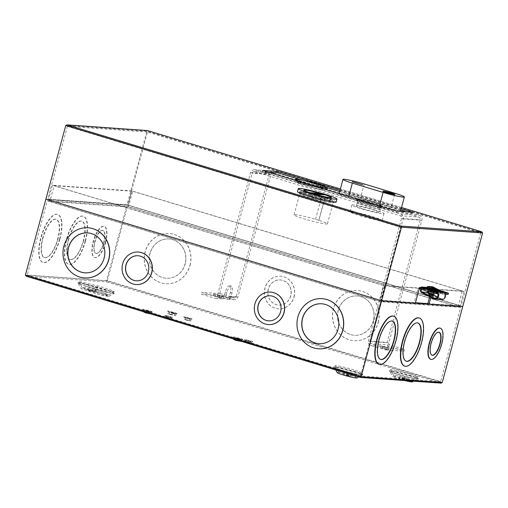 <?xml version="1.0" encoding="UTF-8"?>
<svg xmlns="http://www.w3.org/2000/svg" width="508" height="508" viewBox="0 0 508 508"><rect width="100%" height="100%" fill="white"/><g stroke="black" fill="none" stroke-linecap="round" stroke-linejoin="round"><path stroke-width="0.38" stroke-dasharray="2.54 1.91" d="M302.082 192.291L301.727 193.611L299.098 193.053L300.234 193.504L300.59 192.183L299.453 191.732L302.082 192.291A17.482 1.353 -164.9 0 1 323.329 197.383A17.482 1.353 -164.9 0 1 333.673 201.473A17.482 1.353 -164.9 0 1 310.267 196.456A17.482 1.353 -164.9 0 1 299.923 192.367A17.482 1.353 -164.9 0 1 300.59 192.183M300.234 193.504A17.482 1.353 15.1 0 0 299.568 193.688A17.482 1.353 15.1 0 0 309.912 197.777A17.482 1.353 15.1 0 0 333.318 202.794A17.482 1.353 15.1 0 0 322.974 198.704A17.482 1.353 15.1 0 0 301.727 193.611M443.103 292.024A5.143 0.4 -164.9 0 1 436.277 290.512A5.143 0.4 -164.9 0 1 433.235 289.306A5.143 0.4 -164.9 0 1 437.655 290.093M435.921 291.833A5.143 0.4 -164.9 0 1 432.873 290.627A5.143 0.4 -164.9 0 1 439.763 292.1A5.143 0.4 -164.9 0 1 442.805 293.306A5.143 0.4 -164.9 0 1 435.921 291.833M430.619 290.112L428.422 289.243L435.591 291.179L430.619 290.112M430.263 291.433L428.066 290.563L433.038 291.624L435.235 292.494L430.263 291.433M340.043 190.214L401.174 208.731M301.18 179.87L326.771 187.623M339.681 191.535L400.818 210.045M406.489 211.766L412.28 213.519L412.642 212.198M262.553 170.409L262.198 171.729L268.345 172.168M396.843 211.08L396.488 212.401L262.198 171.729M412.28 213.519L396.488 212.401M26.321 276.231L106.75 281.915L106.515 280.816L127.019 204.819L45.904 199.085L127.019 204.819L462.75 306.495L127.019 204.819L146.876 131.248L147.58 130.588M147.46 132.017L67.373 126.359L400.66 227.292L480.746 232.956L147.46 132.017L127.73 205.156L47.638 199.492L380.924 300.425L400.66 227.292M421.126 287.528L433.267 288.385L430.848 297.351M67.373 126.359L47.638 199.492M480.746 232.956L461.016 306.089L127.73 205.156M380.924 300.425L414.141 302.774L418.027 288.366L431.686 289.338L429.679 296.78M427.8 303.74L461.016 306.089M415.36 303.143L414.141 302.774M419.246 288.741L418.027 288.366M431.686 289.338L448.094 294.43M436.315 292.335L444.386 292.856M437.699 289.725L433.267 288.385M437.705 293.726L445.268 294.265M358.705 200.863L359.175 199.104A12.852 0.991 -164.9 0 1 374.599 202.825A12.852 0.991 -164.9 0 1 382.207 205.835A12.852 0.991 -164.9 0 1 364.992 202.146A12.852 0.991 -164.9 0 1 357.384 199.136A12.852 0.991 -164.9 0 1 357.772 199.009L357.295 200.768L356.152 200.419L358.705 200.863A12.852 0.991 -164.9 0 1 374.123 204.584A12.852 0.991 -164.9 0 1 381.73 207.594A12.852 0.991 -164.9 0 1 364.515 203.905A12.852 0.991 -164.9 0 1 356.908 200.895A12.852 0.991 -164.9 0 1 357.295 200.768M299.695 182.994L300.171 181.235A12.852 0.991 -164.9 0 1 315.589 184.956A12.852 0.991 -164.9 0 1 323.196 187.96A12.852 0.991 -164.9 0 1 305.987 184.277A12.852 0.991 -164.9 0 1 298.38 181.267A12.852 0.991 -164.9 0 1 298.761 181.134L298.285 182.893L297.148 182.55L299.695 182.994A12.852 0.991 -164.9 0 1 315.119 186.715A12.852 0.991 -164.9 0 1 322.72 189.725A12.852 0.991 -164.9 0 1 305.511 186.036A12.852 0.991 -164.9 0 1 297.904 183.026A12.852 0.991 -164.9 0 1 298.285 182.893M254.629 171.691L400.114 215.748A2.172 2.013 94 0 1 401.485 218.427L368.395 341.052A3.543 3.283 -86 0 0 370.63 345.415L385.382 349.885L385.858 348.12L371.107 343.656A1.715 1.587 94 0 1 370.021 341.541L403.111 218.916A4 3.708 -86 0 0 400.59 213.989L255.105 169.932A4 3.708 -86 0 0 250.507 172.701L217.418 295.326A1.715 1.587 94 0 1 215.449 296.513L201.714 292.354L201.238 294.113L214.973 298.272A3.543 3.283 -86 0 0 219.05 295.821L252.133 173.196A2.172 2.013 94 0 1 254.629 171.691L273.418 173.018L418.897 217.081A2.172 2.013 94 0 1 420.268 219.754L387.179 342.379A3.543 3.283 -86 0 0 389.414 346.742L404.165 351.212L404.641 349.453L389.89 344.983A1.715 1.587 94 0 1 388.81 342.868L421.894 220.25A4 3.708 -86 0 0 419.373 215.322L273.888 171.26A4 3.708 -86 0 0 269.291 174.028L236.207 296.653A1.715 1.587 94 0 1 234.232 297.84L220.497 293.681L220.028 295.44L233.756 299.599A3.543 3.283 -86 0 0 237.833 297.148L270.916 174.523A2.172 2.013 94 0 1 273.418 173.018M356.152 200.419L356.629 198.66L357.772 199.009M359.175 199.104L358.038 198.761L357.562 200.52M358.038 198.761L356.629 198.66M297.148 182.55L297.618 180.791L298.761 181.134M300.171 181.235L299.028 180.892L298.558 182.651M299.028 180.892L297.618 180.791M323.717 188.938L304.387 184.163L297.885 182.01L294.24 180.149L297.231 180.194L317.189 185.064L323.691 187.217L327.336 189.078M237.833 297.148L231 296.666L231.991 292.989A6.858 2.515 106.8 0 0 231.419 286.245A6.858 2.515 106.8 0 0 226.873 292.627L225.876 296.304L219.05 295.821M231 296.666A3.543 3.283 94 0 1 229.318 298.863L226.847 299.11L227.324 297.351L234.232 297.84M220.028 295.44L201.238 294.113M214.973 298.272L221.888 298.761A6.858 0.527 -164.9 0 1 219.291 297.675L213.195 295.656L221.64 297.84A6.858 0.527 -164.9 0 1 226.847 299.11L233.756 299.599M220.497 293.681L201.714 292.354M236.207 296.653L229.375 296.17L230.365 292.494A6.858 2.515 106.8 0 0 229.794 285.75A6.858 2.515 106.8 0 0 225.241 292.132L224.25 295.808A1.715 1.587 -86 0 1 223.437 296.869L222.364 297.002A6.858 0.527 -164.9 0 1 219.767 295.916L213.671 293.897L222.117 296.081A6.858 0.527 -164.9 0 1 227.324 297.351L228.556 297.231L229.318 298.863M234.556 297.904L227.324 297.351M229.375 296.17A1.715 1.587 94 0 1 228.556 297.231M385.858 348.12L388.95 348.342L380.987 345.757L391.3 348.507L404.641 349.453M385.382 349.885L388.474 350.101L380.511 347.516L390.823 350.266L404.165 351.212M215.773 296.57L222.644 297.059L221.888 298.761L224.193 298.501A3.543 3.283 -86 0 0 225.876 296.304M221.64 297.84L222.117 296.081M219.767 295.916L219.291 297.675M390.823 350.266L391.3 348.507M388.95 348.342L388.474 350.101M392.443 193.465A6.287 0.483 15.1 0 0 391.23 193.084A6.287 0.483 15.1 0 0 385.528 191.599M382.873 191.237A6.287 0.483 15.1 0 0 382.816 191.281A6.287 0.483 15.1 0 0 386.537 192.754A6.287 0.483 15.1 0 0 394.951 194.558A6.287 0.483 15.1 0 0 394.926 194.488M383.921 191.579A5.143 0.4 -164.9 0 1 390.804 193.053A5.143 0.4 -164.9 0 1 393.846 194.259M392.265 194.126A5.143 0.4 -164.9 0 1 386.963 192.786A5.143 0.4 -164.9 0 1 385.35 192.259M374.32 202.806A12.109 0.933 -164.9 0 1 381.489 205.638A12.109 0.933 -164.9 0 1 365.271 202.165A12.109 0.933 -164.9 0 1 358.102 199.333A12.109 0.933 -164.9 0 1 374.32 202.806M364.35 205.575A12.109 0.933 15.1 0 0 380.568 209.048A12.109 0.933 15.1 0 0 373.399 206.216A12.109 0.933 15.1 0 0 357.181 202.736A12.109 0.933 15.1 0 0 364.35 205.575M373.355 206.21A11.995 0.927 -164.9 0 1 380.454 209.017A11.995 0.927 -164.9 0 1 364.395 205.575A11.995 0.927 -164.9 0 1 357.295 202.768A11.995 0.927 -164.9 0 1 373.355 206.21M363.474 208.985A11.995 0.927 15.1 0 0 379.54 212.427A11.995 0.927 15.1 0 0 372.44 209.62A11.995 0.927 15.1 0 0 356.375 206.178A11.995 0.927 15.1 0 0 363.474 208.985M374.18 209.74A16.656 1.289 -164.9 0 1 384.035 213.646A16.656 1.289 -164.9 0 1 361.728 208.864A16.656 1.289 -164.9 0 1 351.873 204.965A16.656 1.289 -164.9 0 1 374.18 209.74M359.893 215.684A16.656 1.289 15.1 0 0 382.2 220.459A16.656 1.289 15.1 0 0 372.339 216.56A16.656 1.289 15.1 0 0 350.031 211.785A16.656 1.289 15.1 0 0 359.893 215.684M364.223 183.953L360.369 198.253L391.09 207.556L394.951 193.262M379.463 205.823L379.222 206.718A15.881 1.226 15.1 0 0 400.444 211.334M400.488 211.277A15.881 1.226 15.1 0 0 391.09 207.556M379.222 206.718L348.501 197.415L348.742 196.513M360.369 198.253A15.881 1.226 15.1 0 0 339.103 193.694A15.881 1.226 15.1 0 0 348.501 197.415M362.248 184.785L362.674 184.817M362.642 184.925L352.476 181.826M352.469 181.845L352.076 181.705M352.044 181.813L362.217 184.893M431.952 294.24L428.314 293.459L431.952 294.24M428.206 293.859L431.736 295.053L433.235 296.101M435.978 298.221L440.626 298.552A3.156 2.921 -86 0 0 444.716 296.551A3.156 2.921 -86 0 0 442.722 292.665L435.934 292.189A3.156 2.921 94 0 1 436.169 292.271M421.64 289.465A1.556 1.441 94 0 1 423.012 289.103L429.8 289.585L442.519 293.44L442.709 292.735L429.99 288.881A2.286 2.121 -86 0 0 428.473 293.148L440.334 299.212A3.886 3.6 -86 0 0 441.63 299.58M428.308 292.957L433.819 294.456M428.18 293.427L433.692 294.913M427.171 287.769A6.801 0.527 -164.9 0 1 434.429 289.592A6.801 0.527 -164.9 0 1 437.293 290.551M434.886 290.493A6.801 0.527 15.1 0 0 434.238 290.297A6.801 0.527 15.1 0 0 429.381 288.982M427.069 288.487A6.801 0.527 15.1 0 0 425.139 288.347A6.801 0.527 15.1 0 0 429.158 289.935A6.801 0.527 15.1 0 0 438.264 291.89A6.801 0.527 15.1 0 0 436.518 291.04M429.781 296.805L432.429 297.364L431.095 296.812L428.041 296.183M431.724 296.081L433.14 296.551C433.845 297.231 433.121 297.18 430.968 296.399L427.145 295.11L431.724 296.081M432.429 297.364L433.387 297.021L432.435 296.113L428.555 295.084C427.59 294.322 428.193 294.367 430.359 295.212L432.435 296.113M428.073 289.09L435.597 291.236L430.873 290.284L428.073 289.09M435.102 291.979L432.308 290.786L427.577 289.833L435.102 291.979M428.257 292.837L433.921 294.367M428.352 292.786L433.87 294.272M434.848 289.877L429.546 288.366L434.848 289.877M440.626 298.552L437.534 296.97M433.572 294.945L428.441 292.462M423.012 289.103L435.731 292.957L435.921 292.252L423.202 288.404A2.286 2.121 -86 0 0 420.916 289.243M429.8 289.585A1.556 1.441 -86 0 0 427.977 291.382M437.559 290.341L428.06 287.464L427.869 288.169L442.722 292.665M421.081 287.687L427.869 288.169M428.06 287.464L427.152 287.401M427.958 294.78L427.241 294.748M430.968 296.399L429.031 295.491M435.921 292.252L442.709 292.735M442.519 293.44L435.731 292.957M430.359 295.212L428.111 294.754M431.584 295.669L427.431 294.723M427.152 287.738L435.153 289.516C437.705 290.443 438.182 290.767 436.588 290.493M427.698 286.588L428.828 286.702C431.082 286.899 440.703 290.011 437.09 289.37M428.828 286.702L431.394 286.601M430.016 286.442L428.123 286.601M436.435 289.427L428.619 286.899M427.946 286.804L436.461 289.554M353.917 369.894A14.186 1.099 15.1 0 0 334.943 365.919A14.186 1.099 15.1 0 0 343.319 369.145A14.186 1.099 15.1 0 0 362.248 373.285A14.186 1.099 15.1 0 0 353.917 369.894M351.028 374.174A9.614 0.743 15.1 0 0 338.163 371.475A9.614 0.743 15.1 0 0 343.84 373.666A9.614 0.743 15.1 0 0 356.673 376.466A9.614 0.743 15.1 0 0 351.028 374.174M409.423 373.818A14.186 1.099 15.1 0 0 390.449 369.843A14.186 1.099 15.1 0 0 398.818 373.069A14.186 1.099 15.1 0 0 417.754 377.209A14.186 1.099 15.1 0 0 409.423 373.818M406.527 378.098A9.614 0.743 15.1 0 0 393.662 375.399A9.614 0.743 15.1 0 0 399.339 377.59A9.614 0.743 15.1 0 0 412.172 380.39A9.614 0.743 15.1 0 0 406.527 378.098M348.571 375.342L343.218 374.193L345.58 375.133L350.939 376.276L348.571 375.342M348.926 374.021L343.573 372.872L351.295 374.961L348.926 374.021M404.07 379.266L398.716 378.117L401.085 379.057L406.438 380.2L404.07 379.266M404.425 377.946L399.072 376.796L401.441 377.736L406.794 378.885L404.425 377.946M91.821 290.405A7.995 0.616 15.1 0 0 96.488 292.17A7.995 0.616 15.1 0 0 107.201 294.462A7.995 0.616 15.1 0 0 102.47 292.595A7.995 0.616 15.1 0 0 94.806 290.62L87.478 288.874L91.821 290.405L91.459 291.725A7.995 0.616 15.1 0 0 96.133 293.491A7.995 0.616 15.1 0 0 106.845 295.783A7.995 0.616 15.1 0 0 102.114 293.91A7.995 0.616 15.1 0 0 94.45 291.941L87.122 290.195L91.459 291.725M337.261 372.65A10.179 0.787 -164.9 0 1 350.882 375.507A10.179 0.787 -164.9 0 1 356.864 377.939M404.914 380.581A10.179 0.787 -164.9 0 1 398.774 378.892A10.179 0.787 -164.9 0 1 392.76 376.574A10.179 0.787 -164.9 0 1 406.381 379.432A10.179 0.787 -164.9 0 1 412.363 381.864M95.32 293.434L81.166 288.652L85.217 289.027L102.927 293.967L108.909 296.405L104.261 295.77L95.32 293.434M94.831 289.179L86.69 286.709L78.137 283.413L79.546 283.216L84.169 284.01L105.651 289.941L112.198 292.163L114.16 293.402L107.271 292.443L94.831 289.179A0.914 0.337 106.8 0 0 94.685 288.906A0.914 0.337 106.8 0 0 94.659 288.9C103.175 291.401 109.55 292.894 113.779 293.383C116.427 293.389 113.824 292.157 105.962 289.7A0.914 0.337 106.8 0 0 105.651 289.941M252.482 341.827C253.225 341.827 252.47 341.465 250.209 340.76L244.646 339.458C243.897 339.458 244.659 339.82 246.92 340.525L252.482 341.827M242.64 339.592C243.478 339.585 242.627 339.185 240.087 338.392L233.839 336.925C233.001 336.931 233.851 337.331 236.391 338.131L242.64 339.592M172.618 317.64L170.345 316.573L164.782 315.271C164.04 315.271 164.795 315.633 167.056 316.338L172.618 317.64M191.827 318.999C192.576 318.999 191.821 318.637 189.554 317.932L183.998 316.63C183.248 316.63 184.004 316.992 186.271 317.697L191.827 318.999M176.695 313.671C177.533 313.671 176.682 313.271 174.142 312.471L167.894 311.01C167.056 311.01 167.907 311.41 170.447 312.21L176.695 313.671M151.93 311.925C152.768 311.918 151.917 311.518 149.377 310.718L143.129 309.258C142.291 309.264 143.142 309.664 145.688 310.458L151.93 311.925M268.326 324.568A16.281 15.094 94 0 1 255.041 303.943A16.281 15.094 94 0 1 270.624 292.087M318.573 348.805A25.133 23.305 94 0 1 298.025 316.96A25.133 23.305 94 0 1 322.116 298.66M136.074 284.512A16.281 15.094 94 0 1 122.784 263.887A16.281 15.094 94 0 1 138.367 252.031M84.582 277.94A25.133 23.305 94 0 1 64.033 246.094A25.133 23.305 94 0 1 88.125 227.794M440.036 328.092A16.281 5.969 -73.2 0 1 441.401 344.1A16.281 5.969 -73.2 0 1 430.594 359.251M419.119 317.957A25.133 9.214 -73.2 0 1 421.227 342.671A25.133 9.214 -73.2 0 1 404.546 366.065M393.503 316.141A25.133 9.214 -73.2 0 1 395.611 340.862A25.133 9.214 -73.2 0 1 378.93 364.255M189.929 265.392A25.152 23.324 -86 0 0 169.304 233.515A25.152 23.324 -86 0 0 145.136 251.822A25.152 23.324 -86 0 0 165.76 283.699A25.152 23.324 -86 0 0 189.929 265.392M190.056 265.398A25.152 23.324 -86 0 0 169.437 233.528A25.152 23.324 -86 0 0 145.263 251.835A25.152 23.324 -86 0 0 165.887 283.705A25.152 23.324 -86 0 0 190.056 265.398M293.967 296.901A16.313 15.126 -86 0 0 280.594 276.225A16.313 15.126 -86 0 0 264.916 288.099A16.313 15.126 -86 0 0 278.289 308.775A16.313 15.126 -86 0 0 293.967 296.901M294.094 296.907A16.313 15.126 -86 0 0 280.721 276.238A16.313 15.126 -86 0 0 265.043 288.106A16.313 15.126 -86 0 0 278.422 308.781A16.313 15.126 -86 0 0 294.094 296.907M378.142 322.389A25.152 23.324 -86 0 0 357.518 290.519A25.152 23.324 -86 0 0 333.343 308.826A25.152 23.324 -86 0 0 353.968 340.697A25.152 23.324 -86 0 0 378.142 322.389M378.27 322.402A25.152 23.324 -86 0 0 357.645 290.525A25.152 23.324 -86 0 0 333.47 308.832A25.152 23.324 -86 0 0 354.095 340.709A25.152 23.324 -86 0 0 378.27 322.402M59.88 239.185A25.133 9.214 106.8 0 0 57.779 214.465A25.133 9.214 106.8 0 0 41.097 237.858A25.133 9.214 106.8 0 0 43.205 262.579A25.133 9.214 106.8 0 0 59.88 239.185M59.576 239.097A25.133 9.214 106.8 0 0 57.474 214.376A25.133 9.214 106.8 0 0 40.792 237.763A25.133 9.214 106.8 0 0 42.901 262.484A25.133 9.214 106.8 0 0 59.576 239.097M85.496 240.995A25.133 9.214 106.8 0 0 83.395 216.275A25.133 9.214 106.8 0 0 66.713 239.668A25.133 9.214 106.8 0 0 68.821 264.389A25.133 9.214 106.8 0 0 85.496 240.995M85.192 240.906A25.133 9.214 106.8 0 0 83.09 216.186A25.133 9.214 106.8 0 0 66.408 239.579A25.133 9.214 106.8 0 0 68.517 264.3A25.133 9.214 106.8 0 0 85.192 240.906M105.67 242.424A16.281 5.969 106.8 0 0 104.305 226.409A16.281 5.969 106.8 0 0 93.504 241.567A16.281 5.969 106.8 0 0 94.869 257.575A16.281 5.969 106.8 0 0 105.67 242.424M105.366 242.329A16.281 5.969 106.8 0 0 104 226.32A16.281 5.969 106.8 0 0 93.199 241.471A16.281 5.969 106.8 0 0 94.564 257.486A16.281 5.969 106.8 0 0 105.366 242.329M246.64 342.862L251.301 343.859L244.577 342.043L246.64 342.862M241.503 341.617L233.731 339.522M166.776 318.675L171.444 319.672L164.713 317.856L166.776 318.675M185.985 320.034L190.652 321.031L183.928 319.214L185.985 320.034M170.167 314.541L175.558 315.697L173.177 314.757L167.78 313.601L170.167 314.541M150.793 313.95L143.021 311.849M268.592 320.865A12.567 11.652 -86 0 0 268.656 320.865A12.567 11.652 -86 0 0 280.733 311.721A12.567 11.652 -86 0 0 270.427 295.796A12.567 11.652 -86 0 0 270.364 295.789M318.935 343.675A19.996 18.536 -86 0 0 318.999 343.681A19.996 18.536 -86 0 0 338.214 329.127A19.996 18.536 -86 0 0 321.818 303.79A19.996 18.536 -86 0 0 321.755 303.79M136.334 280.81A12.567 11.652 -86 0 0 136.398 280.816A12.567 11.652 -86 0 0 148.476 271.666A12.567 11.652 -86 0 0 138.17 255.74A12.567 11.652 -86 0 0 138.106 255.734M84.944 272.809A19.996 18.536 -86 0 0 85.007 272.815A19.996 18.536 -86 0 0 104.223 258.261A19.996 18.536 -86 0 0 87.827 232.931A19.996 18.536 -86 0 0 87.763 232.924M438.95 332.213A12.027 4.407 106.8 0 0 438.804 332.156A12.027 4.407 106.8 0 0 430.822 343.351A12.027 4.407 106.8 0 0 431.825 355.181A12.027 4.407 106.8 0 0 431.984 355.225M417.779 322.923A19.996 7.328 106.8 0 0 417.627 322.872A19.996 7.328 106.8 0 0 404.362 341.484A19.996 7.328 106.8 0 0 406.038 361.144A19.996 7.328 106.8 0 0 406.19 361.188M392.163 321.113A19.996 7.328 106.8 0 0 392.011 321.062A19.996 7.328 106.8 0 0 378.746 339.674A19.996 7.328 106.8 0 0 380.422 359.334A19.996 7.328 106.8 0 0 380.575 359.378M150.127 253.308A19.691 18.256 -86 0 0 166.268 278.257A19.691 18.256 -86 0 0 185.198 263.925A19.691 18.256 -86 0 0 169.05 238.97A19.691 18.256 -86 0 0 150.127 253.308M185.071 263.919A19.691 18.256 94 0 1 166.141 278.251A19.691 18.256 94 0 1 150 253.295A19.691 18.256 94 0 1 168.923 238.963A19.691 18.256 94 0 1 185.071 263.919M268.37 289.115A12.579 11.665 -86 0 0 278.682 305.054A12.579 11.665 -86 0 0 290.773 295.904A12.579 11.665 -86 0 0 280.454 279.959A12.579 11.665 -86 0 0 268.37 289.115M290.646 295.891A12.579 11.665 94 0 1 278.555 305.048A12.579 11.665 94 0 1 268.243 289.109A12.579 11.665 94 0 1 280.327 279.952A12.579 11.665 94 0 1 290.646 295.891M338.334 310.305A19.691 18.256 -86 0 0 354.482 335.261A19.691 18.256 -86 0 0 373.405 320.929A19.691 18.256 -86 0 0 357.257 295.974A19.691 18.256 -86 0 0 338.334 310.305M373.278 320.916A19.691 18.256 94 0 1 354.355 335.255A19.691 18.256 94 0 1 338.207 310.299A19.691 18.256 94 0 1 357.13 295.961A19.691 18.256 94 0 1 373.278 320.916M42.716 237.903A19.996 7.328 106.8 0 0 44.393 257.569A19.996 7.328 106.8 0 0 57.658 238.957A19.996 7.328 106.8 0 0 55.982 219.297A19.996 7.328 106.8 0 0 42.716 237.903M57.963 239.052A19.996 7.328 -73.2 0 1 44.698 257.658A19.996 7.328 -73.2 0 1 43.021 237.992A19.996 7.328 -73.2 0 1 56.286 219.386A19.996 7.328 -73.2 0 1 57.963 239.052M68.332 239.713A19.996 7.328 106.8 0 0 70.009 259.378A19.996 7.328 106.8 0 0 83.274 240.767A19.996 7.328 106.8 0 0 81.597 221.107A19.996 7.328 106.8 0 0 68.332 239.713M83.579 240.862A19.996 7.328 -73.2 0 1 70.314 259.467A19.996 7.328 -73.2 0 1 68.637 239.808A19.996 7.328 -73.2 0 1 81.902 221.196A19.996 7.328 -73.2 0 1 83.579 240.862M94.786 241.586A12.027 4.407 106.8 0 0 95.796 253.416A12.027 4.407 106.8 0 0 103.778 242.221A12.027 4.407 106.8 0 0 102.768 230.391A12.027 4.407 106.8 0 0 94.786 241.586M104.083 242.31A12.027 4.407 -73.2 0 1 96.101 253.505A12.027 4.407 -73.2 0 1 95.091 241.675A12.027 4.407 -73.2 0 1 103.073 230.48A12.027 4.407 -73.2 0 1 104.083 242.31M248.73 343.008L245.897 342.398L248.73 343.008M247.771 340.589L250.603 341.192L247.771 340.589M238.608 340.639L235.052 339.877L238.608 340.639M237.249 338.188L240.805 338.95L237.249 338.188M168.866 318.821L166.04 318.218L168.866 318.821M167.913 316.401L170.739 317.005L167.913 316.401M188.081 320.18L185.249 319.57L188.081 320.18M187.122 317.76L189.954 318.364L187.122 317.76M172.663 314.719L169.107 313.957L172.663 314.719M171.298 312.268L174.86 313.03L171.298 312.268M147.898 312.972L144.342 312.21L147.898 312.972M146.539 310.521L150.095 311.283L146.539 310.521M440.626 381.641L360.54 375.983L27.254 275.044L107.34 280.708L440.626 381.641L460.661 307.41L380.568 301.746L47.282 200.812L27.254 275.044M95.364 287.604L107.683 290.836L114.3 291.744L109.62 289.522L97.828 285.89L80.194 281.718L78.854 281.915L84.398 284.251L95.364 287.604L95.885 292.125L104.235 294.316L108.718 294.932L104.419 293.053L85.985 287.852L82.074 287.471L95.885 292.125M360.54 375.983L380.568 301.746M107.34 280.708L127.375 206.47L460.661 307.41M47.282 200.812L127.375 206.47M49.879 201.422L379.508 301.244L458.057 306.8L128.435 206.972L49.879 201.422L54.127 185.693L132.677 191.249L128.435 206.972M458.057 306.8L462.305 291.071L383.75 285.521L379.508 301.244M383.75 285.521L54.127 185.693M132.677 191.249L462.305 291.071M94.806 290.62L94.45 291.941M131.972 190.913L52.394 185.287L384.454 285.852L464.033 291.478L131.972 190.913L128.086 205.321L48.501 199.695L380.568 300.26L384.454 285.852M52.394 185.287L48.501 199.695M464.033 291.478L460.146 305.886L128.086 205.321M380.568 300.26L415.474 302.73M427.838 303.6L460.146 305.886M105.962 289.7L97.828 287.236C89.306 284.734 82.937 283.242 78.702 282.759C76.054 282.753 78.664 283.978 86.519 286.436A0.914 0.337 -73.2 0 1 86.544 286.442A0.914 0.337 -73.2 0 1 86.69 286.709M311.639 196.221A14.053 1.086 15.1 0 0 330.454 200.254A14.053 1.086 15.1 0 0 322.142 196.964A14.053 1.086 15.1 0 0 303.32 192.932A14.053 1.086 15.1 0 0 311.639 196.221M313.455 198.031A7.995 0.616 15.1 0 0 324.168 200.323A7.995 0.616 15.1 0 0 319.43 198.45A7.995 0.616 15.1 0 0 308.724 196.158A7.995 0.616 15.1 0 0 313.455 198.031M319.875 196.799A7.995 0.616 -164.9 0 1 324.612 198.672A7.995 0.616 -164.9 0 1 313.9 196.38A7.995 0.616 -164.9 0 1 309.169 194.507A7.995 0.616 -164.9 0 1 319.875 196.799M310.496 192.748L316.948 194.386M314.516 193.777L315.925 194.31M316.243 193.859L318.745 194.513M312.376 192.881L314.674 193.275M314.204 193.243L316.281 193.865M318.281 194.24L318.764 194.183M314.211 193.008L316.713 193.472M316.243 193.434L320.58 194.64M319.913 194.119L322.415 194.767M316.046 193.142L318.345 193.535M317.881 193.504L319.951 194.126M320.313 193.675L323.907 194.875M318.3 193.421L320.478 193.688M312.934 193.275L313.5 193.319M311.48 192.843L312.064 193.021M313.328 193.396L311.594 192.989M318.808 220.301L315.551 219.316A17.31 1.34 15.1 0 0 294.037 214.846A17.31 1.34 15.1 0 0 304.279 218.897A17.31 1.34 15.1 0 0 327.457 223.863A17.31 1.34 15.1 0 0 318.808 220.301L324.86 197.866A17.31 1.34 -164.9 0 1 333.508 201.428A17.31 1.34 -164.9 0 1 310.331 196.463A17.31 1.34 -164.9 0 1 300.088 192.411A17.31 1.34 -164.9 0 1 321.602 196.882L324.86 197.866M315.551 219.316L321.602 196.882M336.105 202.127A19.996 1.543 15.1 0 0 320.808 196.431A19.996 1.543 15.1 0 0 298.996 191.529A19.996 1.543 15.1 0 0 297.498 191.713M329.4 201.212A14.281 1.105 15.1 0 0 330.467 201.079A14.281 1.105 15.1 0 0 319.545 197.009A14.281 1.105 15.1 0 0 303.962 193.51A14.281 1.105 15.1 0 0 302.895 193.637A14.281 1.105 15.1 0 0 313.817 197.714A14.281 1.105 15.1 0 0 329.4 201.212M401.51 207.493L340.373 188.976L401.51 207.486M482.6 232.924L146.876 131.248L65.754 125.508M447.097 292.576L446.742 293.897M400.114 215.748L418.897 217.081M401.485 218.427L420.268 219.754M270.916 174.523L252.133 173.196M273.888 171.26L255.105 169.932M400.59 213.989L419.373 215.322M215.449 296.513L222.364 297.002M224.25 295.808L217.418 295.326M250.507 172.701L269.291 174.028M403.111 218.916L421.894 220.25M370.021 341.541L388.81 342.868M389.89 344.983L371.107 343.656M389.414 346.742L370.63 345.415M368.395 341.052L387.179 342.379M226.873 292.627L225.241 292.132M223.437 296.869L224.193 298.501M231.991 292.989L230.365 292.494M217.875 294.799L217.399 296.558M215.055 296.393L215.525 294.627M384.721 348.418L385.197 346.659M382.372 348.253L382.848 346.494M433.546 298.736L440.334 299.212M421.684 292.665L428.473 293.148M423.202 288.404L429.99 288.881M427.698 294.913C426.403 294.716 427.139 295.059 429.901 295.935M353.606 371.475A14.484 1.118 -164.9 0 1 362.115 374.942A14.484 1.118 -164.9 0 1 361.093 374.999A14.484 1.118 -164.9 0 1 342.779 370.713A14.484 1.118 -164.9 0 1 334.232 367.417A14.484 1.118 -164.9 0 1 335.299 367.189A14.484 1.118 -164.9 0 1 353.606 371.475M409.105 375.399A14.484 1.118 -164.9 0 1 417.614 378.866A14.484 1.118 -164.9 0 1 416.592 378.924A14.484 1.118 -164.9 0 1 398.285 374.637A14.484 1.118 -164.9 0 1 389.731 371.342A14.484 1.118 -164.9 0 1 390.798 371.113A14.484 1.118 -164.9 0 1 409.105 375.399M94.793 291.503L97.517 287.477A0.914 0.337 106.8 0 1 97.828 287.236M361.734 374.917A15.132 1.168 15.1 0 0 353.917 371.24A15.132 1.168 15.1 0 0 334.791 366.757A15.132 1.168 15.1 0 0 342.608 370.44A15.132 1.168 15.1 0 0 361.734 374.917M417.239 378.841A15.132 1.168 15.1 0 0 409.416 375.164A15.132 1.168 15.1 0 0 390.29 370.681A15.132 1.168 15.1 0 0 398.113 374.364A15.132 1.168 15.1 0 0 417.239 378.841M249.625 341.617L251.428 342.462L244.964 340.614L249.625 341.617M239.509 339.249L241.586 340.227L234.112 338.093L239.509 339.249M169.767 317.43L171.564 318.275L165.1 316.427L169.767 317.43M188.976 318.789L190.779 319.634L184.309 317.786L188.976 318.789M173.558 313.328L175.641 314.306L168.167 312.172L173.558 313.328M148.8 311.575L150.882 312.553L143.408 310.42L148.8 311.575M97.828 285.89L94.933 290.17M92.837 290.024L92.481 291.344M89.491 291.128L89.846 289.808M86.519 286.436L94.659 288.9M106.75 281.915L440.849 383.102L360.42 377.412M442.246 382.492L106.515 280.816L25.4 275.076M299.923 192.367L299.568 193.688M333.673 201.473L333.318 202.794M432.873 290.627L433.235 289.306M428.066 290.563L428.422 289.243M299.453 191.732L299.098 193.053M442.805 293.306L443.16 291.986M435.235 292.494L435.591 291.179M381.73 207.594L382.207 205.835M322.72 189.725L323.196 187.96M356.908 200.895L357.384 199.136M297.904 183.026L298.38 181.267M254.222 171.615L273.006 172.942M227.559 299.237L234.429 299.726M254.349 169.793L273.133 171.12M215.646 298.399L222.517 298.882M231.419 286.245L229.794 285.75M213.195 295.656L213.671 293.897M380.511 347.516L380.987 345.757M381.489 205.638L380.568 209.048M380.454 209.017L379.54 212.427M384.035 213.646L382.2 220.459M358.102 199.333L357.181 202.736M357.295 202.768L356.375 206.178M351.873 204.965L350.031 211.785M425.139 288.347L425.329 287.642M435.407 291.941L435.597 291.236M429.546 288.366L429.457 288.703M429.311 289.223L428.676 291.592M441.681 298.85L434.892 298.367M429.508 289.535L422.72 289.052M429.558 288.804L422.77 288.322M438.264 291.89L438.455 291.186M427.653 295.719L427.158 295.129M427.577 289.833L427.768 289.128M435.058 289.852L434.969 290.189M434.835 290.69L434.15 293.23M338.163 371.475L334.943 365.919M393.662 375.399L390.449 369.843M343.573 372.872L343.218 374.193M399.072 376.796L398.716 378.117M107.201 294.462L106.845 295.783M358.692 376.892L362.236 374.891L361.563 374.885C359.683 374.879 349.91 372.694 342.595 370.427C334.461 367.919 334.004 367.22 334.15 367.309L335.68 369.926M413.544 381.19L417.735 378.816L417.062 378.809C415.182 378.803 405.409 376.619 398.094 374.352C389.966 371.843 389.503 371.145 389.649 371.234L392.76 376.574M108.909 296.405L114.281 293.351L110.63 292.919L86.544 286.442C77.527 283.648 77.997 283.166 78.061 283.312L81.166 288.652M251.301 343.859L251.689 342.43L252.393 341.801L244.672 339.719L244.964 340.614L244.577 342.043M241.56 341.42L242.468 339.56C241.821 339.661 234.607 337.763 233.839 337.204L233.845 339.084M171.444 319.672L171.825 318.243L172.529 317.614L164.808 315.531L165.1 316.427L164.713 317.856M190.652 321.031L191.04 319.602L191.738 318.973L184.023 316.89L184.309 317.786L183.928 319.214M175.558 315.697L176.517 313.639C175.87 313.741 168.662 311.842 167.888 311.29L168.167 312.172L167.78 313.601M150.8 313.931L151.759 311.893C151.111 311.995 143.897 310.096 143.129 309.537L143.091 311.594M246.52 340.093L245.897 342.398M235.674 337.566L235.052 339.877M166.662 315.906L166.04 318.218M185.871 317.265L185.249 319.57M169.729 311.652L169.107 313.957M144.964 309.899L144.342 312.21M356.673 376.466L362.248 373.285M412.172 380.39L417.754 377.209M82.074 287.477L78.854 281.915M108.718 294.932L114.3 291.744M351.295 374.961L350.939 376.276M406.794 378.885L406.438 380.2M87.478 288.874L87.122 290.195M250.603 341.192L249.98 343.503M240.805 338.95L240.182 341.262M170.739 317.005L170.117 319.316M189.954 318.364L189.332 320.675M174.86 313.03L174.238 315.341M150.095 311.283L149.473 313.588M330.454 200.254L331.146 197.695M324.168 200.323L324.612 198.672M303.32 192.932L304.013 190.373M308.724 196.158L309.169 194.507M294.037 214.846L300.088 192.411M331.419 197.561L330.467 201.079M327.457 223.863L333.508 201.428M324.993 197.853L318.941 220.288M303.841 190.119L302.895 193.637"/><path stroke-width="0.76" d="M437.655 290.093A5.143 0.4 -164.9 0 1 440.119 290.786A5.143 0.4 -164.9 0 1 443.16 291.986A5.143 0.4 -164.9 0 1 443.103 292.024M401.174 208.731L412.642 212.198L396.843 211.08L262.553 170.409L278.346 171.526L340.043 190.214M278.346 171.526L277.99 172.847L301.18 179.87M326.771 187.623L339.681 191.535M400.818 210.045L406.489 211.766M268.345 172.168L277.99 172.847M401.25 226.085L401.485 227.184L381.635 300.761L45.904 199.085L65.754 125.508L66.904 124.866L147.542 130.575L67.151 124.898L401.25 226.085L481.775 231.794L401.51 207.486L481.679 231.769L482.6 232.924L462.75 306.495L381.635 300.761L415.36 303.143L419.246 288.741L433.083 292.932L437.705 293.726M421.126 287.528L419.602 287.42L419.246 288.741M430.848 297.351L429.019 304.114L462.75 306.495L442.246 382.492L441.096 383.134L360.458 377.425L26.226 276.206L25.4 275.076L361.125 376.752L381.635 300.761L45.904 199.085L25.4 275.076M429.679 296.78L427.8 303.74L429.019 304.114M419.602 287.42L436.328 292.284M444.386 292.856L448.45 293.11L437.699 289.725M445.268 294.265L448.094 294.43L448.45 293.11M294.24 180.149L295.808 179.14L303.238 180.302L317.094 183.94C327.146 187.071 326.53 187.554 326.911 187.744L327.336 189.078L323.717 188.938M386.563 192.646A6.287 0.483 -164.9 0 1 382.848 191.173A6.287 0.483 -164.9 0 1 391.262 192.976A6.287 0.483 -164.9 0 1 394.976 194.443A6.287 0.483 -164.9 0 1 386.563 192.646M385.528 191.599A6.287 0.483 15.1 0 0 382.873 191.237M393.878 194.151A5.143 0.4 -164.9 0 1 386.994 192.672A5.143 0.4 -164.9 0 1 383.946 191.472A5.143 0.4 -164.9 0 1 390.836 192.945A5.143 0.4 -164.9 0 1 393.878 194.151L393.846 194.259A5.143 0.4 -164.9 0 1 392.265 194.126M383.083 192.418A15.881 1.226 15.1 0 0 404.349 196.977A15.881 1.226 15.1 0 0 394.951 193.262L364.223 183.953A15.881 1.226 15.1 0 0 342.957 179.4A15.881 1.226 15.1 0 0 352.355 183.115L383.083 192.418L379.463 205.823M352.501 181.731L362.674 184.817L352.476 181.826M394.926 194.488A6.287 0.483 15.1 0 0 392.443 193.465M400.444 211.334A15.881 1.226 15.1 0 0 400.488 211.277L404.349 196.977M385.35 192.259A5.143 0.4 -164.9 0 1 383.921 191.579L383.946 191.472M433.546 294.938L433.235 296.101L429.705 294.907L428.295 293.522M436.169 292.271A3.156 2.921 94 0 1 434.892 298.367A3.156 2.921 94 0 1 433.838 298.075L435.978 298.221M420.916 289.243A2.286 2.121 -86 0 0 421.684 292.665L433.546 298.736A3.886 3.6 -86 0 0 434.842 299.098L441.63 299.58A3.886 3.6 -86 0 0 442.913 291.96L437.559 290.341M434.842 299.098A3.886 3.6 -86 0 0 436.124 291.484L421.272 286.982L421.081 287.687L435.934 292.189M433.819 294.443L428.308 292.957L428.18 293.427L433.692 294.913L433.819 294.456M437.293 290.551A6.801 0.527 -164.9 0 1 438.455 291.186A6.801 0.527 -164.9 0 1 429.349 289.236A6.801 0.527 -164.9 0 1 425.329 287.642A6.801 0.527 -164.9 0 1 427.171 287.769M429.381 288.982A6.801 0.527 15.1 0 0 427.069 288.487M427.653 295.719L429.781 296.805M434.15 293.23L433.915 294.399L428.365 292.779M433.864 294.278L428.352 292.792L428.676 291.592M428.441 292.462L421.977 292.005L433.838 298.075M437.534 296.97L433.572 294.945M421.977 292.005A1.556 1.441 94 0 1 421.64 289.465M427.977 291.382A1.556 1.441 -86 0 0 428.485 292.297M436.518 291.04A6.801 0.527 15.1 0 0 434.886 290.493M427.152 287.401L421.272 286.982M431.394 286.601L432.88 286.868L437.547 289.249L437.445 290.512L429.45 288.696C426.904 287.776 426.422 287.452 428.015 287.725M437.604 289.306L437.134 289.655L436.378 289.268C434.13 289.065 424.504 285.96 428.123 286.601M427.152 287.738L427.622 286.614L430.016 286.442L436.378 289.268M432.88 286.868L437.09 289.37M437.134 289.655L436.435 289.427M358.692 376.892L356.864 377.939A10.179 0.787 -164.9 0 1 343.275 374.968A10.179 0.787 -164.9 0 1 337.261 372.65L335.68 369.926M413.544 381.19L412.363 381.864A10.179 0.787 -164.9 0 1 404.914 380.581M270.624 292.087A16.281 15.094 94 0 1 270.688 292.094A16.281 15.094 94 0 1 284.036 312.725A16.281 15.094 94 0 1 268.389 324.574A16.281 15.094 94 0 1 268.326 324.568M254.914 303.93A16.281 15.094 94 0 1 270.561 292.081A16.281 15.094 94 0 1 283.909 312.712A16.281 15.094 94 0 1 268.262 324.561A16.281 15.094 94 0 1 254.914 303.93M322.116 298.66A25.133 23.305 94 0 1 322.18 298.666A25.133 23.305 94 0 1 342.792 330.517A25.133 23.305 94 0 1 318.637 348.812A25.133 23.305 94 0 1 318.573 348.805M297.898 316.948A25.133 23.305 94 0 1 322.053 298.653A25.133 23.305 94 0 1 342.659 330.505A25.133 23.305 94 0 1 318.51 348.799A25.133 23.305 94 0 1 297.898 316.948M138.367 252.031A16.281 15.094 94 0 1 138.43 252.038A16.281 15.094 94 0 1 151.784 272.669A16.281 15.094 94 0 1 136.138 284.518A16.281 15.094 94 0 1 136.074 284.512M122.657 263.881A16.281 15.094 94 0 1 138.303 252.025A16.281 15.094 94 0 1 151.651 272.656A16.281 15.094 94 0 1 136.011 284.505A16.281 15.094 94 0 1 122.657 263.881M88.125 227.794A25.133 23.305 94 0 1 88.189 227.8A25.133 23.305 94 0 1 108.801 259.651A25.133 23.305 94 0 1 84.646 277.946A25.133 23.305 94 0 1 84.582 277.94M63.906 246.082A25.133 23.305 94 0 1 88.062 227.787A25.133 23.305 94 0 1 108.668 259.639A25.133 23.305 94 0 1 84.519 277.933A25.133 23.305 94 0 1 63.906 246.082M430.898 359.346L430.594 359.251A16.281 5.969 -73.2 0 1 429.228 343.243A16.281 5.969 -73.2 0 1 440.036 328.092L440.341 328.181A16.281 5.969 -73.2 0 1 441.706 344.195A16.281 5.969 -73.2 0 1 430.898 359.346A16.281 5.969 -73.2 0 1 429.539 343.332A16.281 5.969 -73.2 0 1 440.341 328.181M404.851 366.16L404.546 366.065A25.133 9.214 -73.2 0 1 402.444 341.344A25.133 9.214 -73.2 0 1 419.119 317.957L419.424 318.046A25.133 9.214 -73.2 0 1 421.532 342.767A25.133 9.214 -73.2 0 1 404.851 366.16A25.133 9.214 -73.2 0 1 402.749 341.44A25.133 9.214 -73.2 0 1 419.424 318.046M379.241 364.35L378.93 364.255A25.133 9.214 -73.2 0 1 376.828 339.535A25.133 9.214 -73.2 0 1 393.503 316.141L393.808 316.236A25.133 9.214 -73.2 0 1 395.916 340.957A25.133 9.214 -73.2 0 1 379.241 364.35A25.133 9.214 -73.2 0 1 377.133 339.63A25.133 9.214 -73.2 0 1 393.808 316.236M233.845 339.084L233.731 339.522L236.112 340.462L241.56 341.42M143.091 311.594L145.402 312.795L150.8 313.931M280.6 311.709A12.567 11.652 94 0 1 268.529 320.859A12.567 11.652 94 0 1 258.223 304.933A12.567 11.652 94 0 1 270.3 295.789A12.567 11.652 94 0 1 280.6 311.709M270.364 295.789A12.567 11.652 -86 0 0 258.35 304.94A12.567 11.652 -86 0 0 268.592 320.865M338.087 329.12A19.996 18.536 94 0 1 318.872 343.675A19.996 18.536 94 0 1 302.476 318.338A19.996 18.536 94 0 1 321.691 303.784A19.996 18.536 94 0 1 338.087 329.12M321.755 303.79A19.996 18.536 -86 0 0 302.603 318.345A19.996 18.536 -86 0 0 318.935 343.675M148.349 271.659A12.567 11.652 94 0 1 136.271 280.803A12.567 11.652 94 0 1 125.965 264.878A12.567 11.652 94 0 1 138.043 255.734A12.567 11.652 94 0 1 148.349 271.659M138.106 255.734A12.567 11.652 -86 0 0 126.092 264.89A12.567 11.652 -86 0 0 136.334 280.81M104.089 258.255A19.996 18.536 94 0 1 84.88 272.809A19.996 18.536 94 0 1 68.485 247.472A19.996 18.536 94 0 1 87.7 232.918A19.996 18.536 94 0 1 104.089 258.255M87.763 232.924A19.996 18.536 -86 0 0 68.612 247.479A19.996 18.536 -86 0 0 84.944 272.809M440.112 344.081A12.027 4.407 -73.2 0 1 432.13 355.276A12.027 4.407 -73.2 0 1 431.127 343.446A12.027 4.407 -73.2 0 1 439.109 332.251A12.027 4.407 -73.2 0 1 440.112 344.081M431.984 355.225A12.027 4.407 106.8 0 0 439.807 343.986A12.027 4.407 106.8 0 0 438.95 332.213M419.608 342.633A19.996 7.328 -73.2 0 1 406.343 361.239A19.996 7.328 -73.2 0 1 404.666 341.573A19.996 7.328 -73.2 0 1 417.932 322.967A19.996 7.328 -73.2 0 1 419.608 342.633M406.19 361.188A19.996 7.328 106.8 0 0 419.303 342.538A19.996 7.328 106.8 0 0 417.779 322.923M393.992 340.817A19.996 7.328 -73.2 0 1 380.727 359.429A19.996 7.328 -73.2 0 1 379.051 339.763A19.996 7.328 -73.2 0 1 392.316 321.158A19.996 7.328 -73.2 0 1 393.992 340.817M380.575 359.378A19.996 7.328 106.8 0 0 393.687 340.728A19.996 7.328 106.8 0 0 392.163 321.113M415.474 302.73L427.838 303.6M442.246 382.492L361.125 376.752L360.458 377.425M312.382 193.472A14.053 1.086 15.1 0 0 331.197 197.504A14.053 1.086 15.1 0 0 322.878 194.215A14.053 1.086 15.1 0 0 304.063 190.183A14.053 1.086 15.1 0 0 312.382 193.472M315.925 194.31L310.496 192.748L311.779 192.837M316.948 194.386L314.516 193.777M318.745 194.513L313.62 193.065M314.674 193.275L314.204 193.243M320.58 194.64L318.281 194.24M318.764 194.183L314.211 193.008L320.465 194.494L319.297 194.551M316.713 193.472L316.243 193.434M322.415 194.767L317.303 193.332M318.345 193.535L317.881 193.504M319.462 193.383L323.907 194.875L318.3 193.421M310.496 192.748L315.582 194.285M314.007 193.631L315.557 194.151M316.611 194.361L313.969 193.491M311.868 192.754L316.567 194.221M315.652 193.681L316.789 194.139L316.179 193.726M313.658 192.97L314.573 193.135M312.376 192.881L317.462 194.418M317.729 194.202L318.63 194.367L317.436 194.285M317.729 193.777L320.478 194.501M315.659 193.262L317.805 193.694M314.211 193.008L317.265 193.935M318.141 193.993L317.233 193.796M319.272 194.412L318.11 193.859M319.341 193.948L320.459 194.393L319.849 193.98M317.329 193.231L318.243 193.396M316.046 193.142L321.132 194.678M321.399 194.462L322.301 194.627L321.107 194.539M323.482 194.843L323.907 194.875M318.77 193.567L317.932 193.186L319.551 193.3M319.411 193.611L318.745 193.427M312.077 192.888L312.934 193.275M311.493 192.85L313.468 193.313M298.329 188.633L297.498 191.713A19.996 1.543 15.1 0 0 312.795 197.409A19.996 1.543 15.1 0 0 334.601 202.311A19.996 1.543 15.1 0 0 336.105 202.127L336.931 199.047A19.996 1.543 -164.9 0 1 335.432 199.231A19.996 1.543 -164.9 0 1 313.62 194.329A19.996 1.543 -164.9 0 1 298.329 188.633A19.996 1.543 -164.9 0 1 299.828 188.449A19.996 1.543 -164.9 0 1 321.64 193.351A19.996 1.543 -164.9 0 1 336.931 199.047M304.914 189.992A14.281 1.105 -164.9 0 1 320.491 193.491A14.281 1.105 -164.9 0 1 331.419 197.561A14.281 1.105 -164.9 0 1 330.346 197.695A14.281 1.105 -164.9 0 1 314.769 194.189A14.281 1.105 -164.9 0 1 303.841 190.119A14.281 1.105 -164.9 0 1 304.914 189.992M147.542 130.575L340.373 188.97L147.58 130.588M65.754 125.508L401.485 227.184L482.6 232.924M433.083 292.932L433.438 291.611M448.278 293.129L447.923 294.45M436.315 292.335L435.972 293.605M317.062 183.934C321.469 185.217 329.559 188.081 325.33 187.827C320.707 187.458 309.035 184.334 305.105 183.09C300.704 181.813 292.614 178.949 296.843 179.203C301.46 179.572 313.138 182.689 317.062 183.934M348.742 196.513L352.355 183.115M436.124 291.484L442.913 291.96M360.42 377.412L26.321 276.231M317.805 194.119L318.643 194.367M322.313 194.627L321.488 194.38M323.456 194.71L319.386 193.478M342.957 179.4L339.128 193.605M429.457 288.703L429.311 289.223M434.969 290.189L434.835 290.69M310.642 192.665L314.42 193.529M313.48 193.459L315.824 194.17M314.23 193.516L316.833 194.24M312.522 192.799L313.734 192.881M314.357 192.926L316.611 193.326M318.427 194.158L319.297 194.221M316.192 193.059L317.405 193.142M319.735 193.504L323.806 194.735M317.9 193.18L320.377 193.548"/></g></svg>
